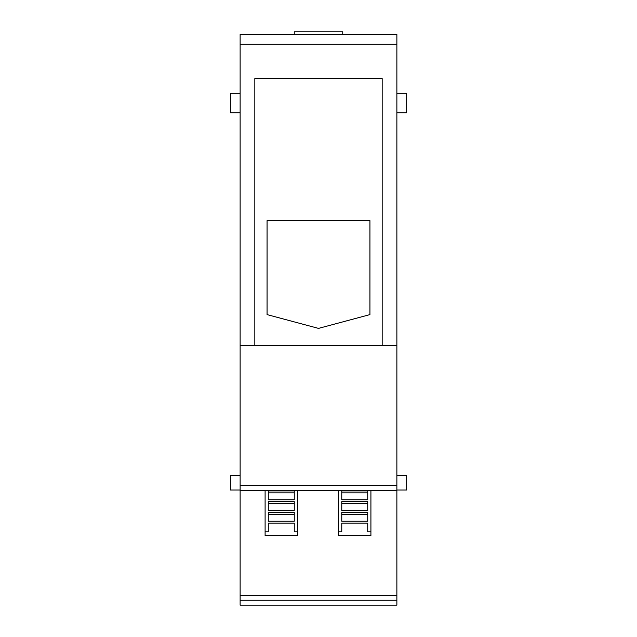 <?xml version="1.0" encoding="UTF-8"?>
<svg xmlns="http://www.w3.org/2000/svg" width="637" height="637" viewBox="0 0 637 637"><rect width="100%" height="100%" fill="white"/><g stroke="black" fill="none" stroke-linecap="round" stroke-linejoin="round"><path stroke-width="0.96" d="M240.125 112.86L230.331 112.86L230.331 93.265L240.125 93.265M240.125 605.15L396.875 605.15L240.125 605.15L240.125 44.279L396.875 44.279L396.875 345.533L382.176 345.533L382.176 78.566L254.824 78.566L254.824 345.533L240.125 345.533L396.875 345.533L396.875 595.356L240.125 595.356M396.875 44.279L396.875 34.486L240.125 34.486L240.125 44.279M367.732 521.233L367.732 512.363L367.732 514.306L367.732 512.363L341.766 512.363L341.766 521.233L367.732 521.233L367.732 517.427M294.254 514.306L294.254 512.363L294.254 514.306L268.288 514.306L268.288 512.363L268.288 514.306M294.254 492.831L294.254 490.888L294.254 492.831L268.288 492.831L268.288 490.888L268.288 492.831M294.254 503.564L294.254 501.63L294.254 503.564L268.288 503.564L268.288 501.63L268.288 503.564M367.732 510.492L367.732 501.63L367.732 503.564L367.732 501.63L341.766 501.63L341.766 510.492L367.732 510.492L367.732 506.686M367.732 492.831L367.732 490.888L367.732 492.831L341.766 492.831L341.766 490.888L341.766 492.831M240.125 490.036L230.331 490.036L230.331 475.345L240.125 475.345M294.254 34.486L294.254 31.85L342.746 31.85L342.746 34.486M396.875 475.345L406.669 475.345L406.669 490.036L396.875 490.036M396.875 93.265L406.669 93.265L406.669 112.86L396.875 112.86M267.07 314.606L267.07 220.625L369.93 220.625L369.93 314.606L318.5 328.389L267.07 314.606M341.766 499.758L341.766 490.888L367.732 490.888L367.732 499.758L341.766 499.758M338.581 531.799L341.766 531.799L341.766 523.104L367.732 523.104L367.732 531.799L370.917 531.799M370.917 490.402L370.917 535.606L338.581 535.606L338.581 490.402L297.439 490.402L297.439 535.606L265.103 535.606L265.103 490.402L240.125 490.402L370.917 490.402M341.766 523.104L341.766 531.799M396.875 605.15L396.875 595.356M268.288 523.104L268.288 531.799L268.288 523.104L294.254 523.104L294.254 531.799L297.439 531.799M294.254 523.104L294.254 531.799M268.288 521.233L268.288 512.363L294.254 512.363L294.254 521.233L268.288 521.233M268.288 499.758L268.288 490.888L294.254 490.888L294.254 499.758L268.288 499.758M268.288 510.492L268.288 501.63L294.254 501.63L294.254 510.492L268.288 510.492M367.732 523.104L367.732 531.799M341.766 514.306L367.732 514.306M341.766 503.564L367.732 503.564M265.103 531.799L268.288 531.799M396.875 490.402L240.125 490.402M396.875 485.505L240.125 485.505M396.875 600.253L240.125 600.253"/></g></svg>
